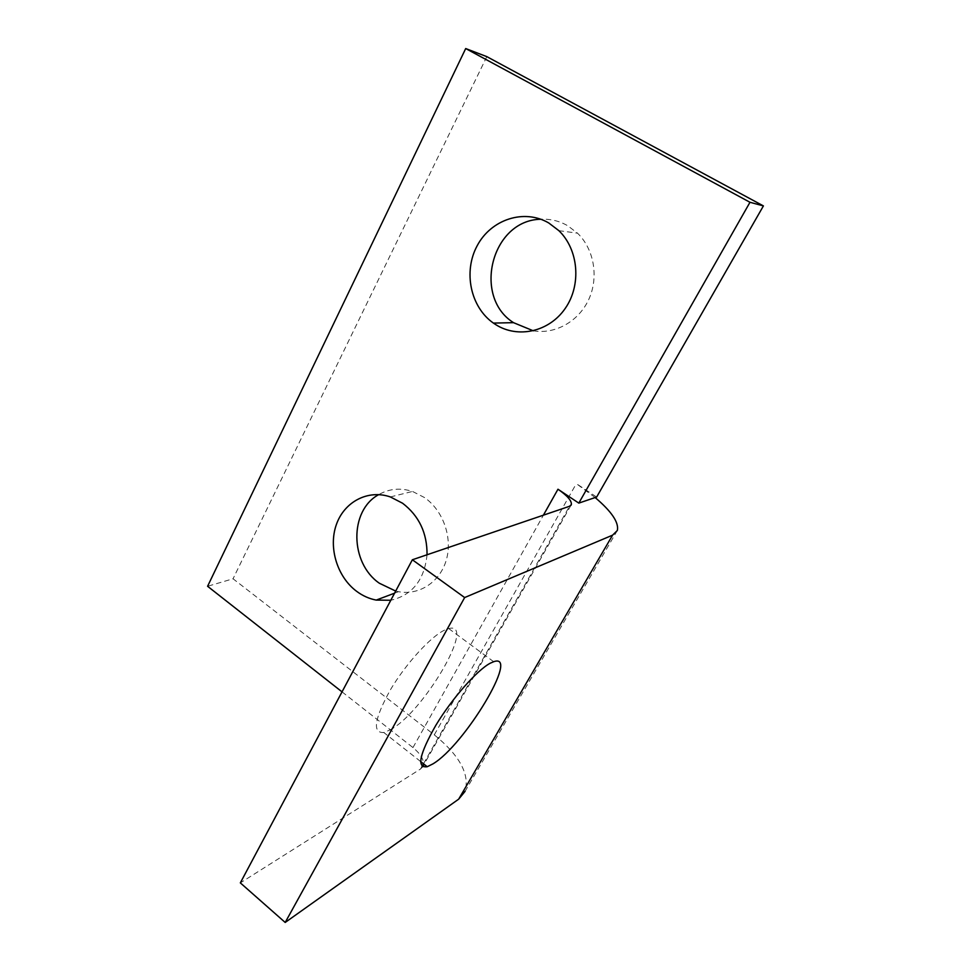 <?xml version="1.0" encoding="UTF-8"?>
<svg xmlns="http://www.w3.org/2000/svg" width="971" height="971" viewBox="0 0 971 971"><rect width="100%" height="100%" fill="white"/><g stroke="black" fill="none" stroke-linecap="round" stroke-linejoin="round"><path stroke-width="0.73" stroke-dasharray="4.86 3.64" d="M533.334 330.82C555.06 334.546 578.534 321.632 588.717 299.529C598.973 277.488 594.203 249.268 577.49 233.161L567.659 225.709C559.272 220.927 550.339 218.778 540.859 219.252M395.695 591.072L398.511 591.691C419.229 595.611 440.13 582.054 446.369 559.794C452.741 537.594 443.128 510.443 424.473 497.54L412.529 491.447C400.489 487.612 389.213 488.668 378.726 494.615M427.046 554.769C424.412 579.99 412.335 595.15 390.803 600.26M389.82 730.046C422.943 713.26 477.344 620.7 448.723 628.589L445.106 629.876C431.258 635.969 405.951 663.484 390.245 690.078C374.308 719.026 372.172 733.166 383.824 732.522L389.82 730.046M595.15 497.553L576.325 483.631L596.643 497.055M617.338 530.482L465.097 791.329C469.855 774.251 459.586 755.426 434.292 734.853L233.052 578.777L207.588 586.278M422.713 766.75L420.516 769.02L240.335 882.882M342.035 691.862L412.966 747.573C421.293 754.491 424.63 760.694 422.992 766.192M486.811 56.634L233.052 578.777M434.292 734.853L576.325 483.631M420.516 769.02L422.057 766.301M423.49 763.776L569.467 506.304M412.966 747.573L543.408 515.164M558.871 230.661L577.49 233.161M394.578 593.172L398.511 591.691M493.681 661.712L448.723 628.589M420.589 761.495L383.824 732.522M390.354 496.934L412.529 491.447M570.936 505.369L424.096 764.25"/><path stroke-width="1.46" d="M540.859 219.252C491.605 219.919 472.222 296.762 513.513 322.663L533.334 330.82M548.773 222.978L558.871 230.661C578.704 249.729 581.544 285.134 565.219 308.438C549.113 331.924 517.859 338.709 495.744 324.642L493.402 323.088C470.462 307.067 463.07 271.698 477.198 245.699C490.986 219.507 524.024 208.413 548.773 222.978M378.726 494.615C349.196 510.467 349.742 562.925 379.345 583.231L395.695 591.072M390.803 600.26L376.202 600.09C369.198 598.743 362.669 595.818 356.624 591.315C337.155 576.847 328.271 547.608 336.294 524.777C344.135 501.861 367.936 489.166 390.354 496.934L402.577 503.233C419.047 515.856 427.204 533.043 427.046 554.769M490.282 663.193L493.681 661.712C520.505 652.099 464.49 745.291 432.908 763.898L427.228 766.726C416.438 768.207 419.314 754.394 435.845 725.288C452.049 698.465 477.137 670.063 490.282 663.193M595.15 497.553L578.813 503.112L749.988 202.284L763.412 205.913L596.643 497.055L595.15 497.553C611.645 511.559 619.049 522.532 617.338 530.482L612.592 535.155L464.648 597.553L412.359 559.769L569.467 506.304L571.336 504.653C571.883 500.89 567.416 495.744 557.973 489.226L578.813 503.112M412.359 559.769L240.335 882.882L285.195 922.45L458.664 799.169L465.097 791.329M285.195 922.45L464.648 597.553M424.096 764.25L422.713 766.75M763.412 205.913L486.811 56.634L465.704 48.55L207.588 586.278L342.035 691.862M465.704 48.55L749.988 202.284M458.664 799.169L612.592 535.155M422.057 766.301L423.49 763.776M543.408 515.164L557.973 489.226M376.202 600.09L394.578 593.172M427.228 766.726L420.589 761.495M493.402 323.088L513.513 322.663M571.336 504.653L570.936 505.369"/></g></svg>
